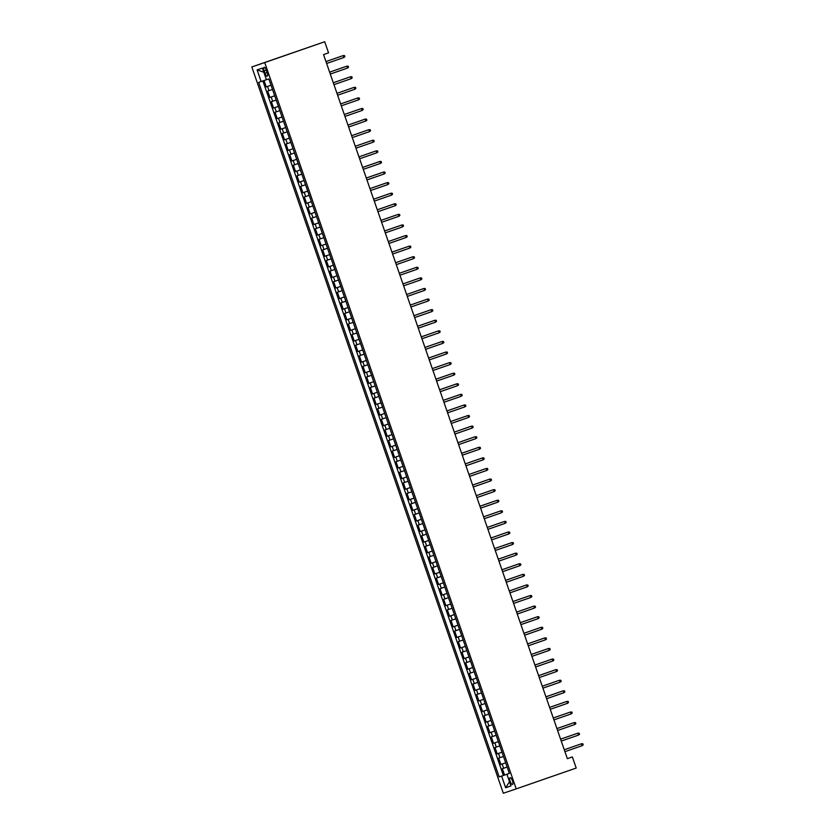 <?xml version="1.0" encoding="UTF-8"?>
<svg xmlns="http://www.w3.org/2000/svg" width="835" height="835" viewBox="0 0 835 835"><rect width="100%" height="100%" fill="white"/><g stroke="black" fill="none" stroke-linecap="round" stroke-linejoin="round"><path stroke-width="1.25" d="M512.419 780.704A3.59 1.179 -109.1 0 0 510.133 777.688A3.59 1.179 -109.1 0 0 510.185 781.456A3.59 1.179 -109.1 0 0 512.481 784.462A3.59 1.179 -109.1 0 0 512.419 780.704M251.815 66.946L503.317 793.25L516.228 788.877L264.726 62.573L251.815 66.946L324.7 41.75L264.726 62.573M264.048 80.525L266.24 86.871L271.041 85.201L266.24 86.871M272.513 89.449L267.701 91.099L269.903 97.455L274.705 95.785M276.176 100.043L271.375 101.693L273.567 108.039L278.368 106.379M279.84 110.627L275.039 112.276L277.241 118.633L282.042 116.963M283.514 121.221L278.702 122.86L280.904 129.216L285.706 127.546L280.904 129.216M287.177 131.805L282.366 133.454L284.568 139.8L289.369 138.14L284.568 139.8M290.841 142.388L286.04 144.037L288.232 150.394L293.033 148.724L288.232 150.394M294.505 152.982L289.703 154.632L291.906 160.978L296.707 159.318L291.906 160.978M298.178 163.566L293.367 165.215L295.569 171.572L300.37 169.902L295.569 171.572M301.842 174.15L297.03 175.799L299.233 182.155L304.034 180.485M305.506 184.744L300.704 186.393L302.896 192.739L307.697 191.079M309.169 195.327L304.368 196.976L306.57 203.333L311.371 201.663M312.843 205.921L308.031 207.56L310.234 213.917L315.035 212.247L310.234 213.917M316.507 216.505L311.695 218.154L313.897 224.5L318.699 222.841L313.897 224.5M320.17 227.089L315.369 228.738L317.571 235.094L322.362 233.424L317.571 235.094M323.834 237.683L319.033 239.332L321.235 245.678L326.036 244.008L321.235 245.678M327.508 248.266L322.696 249.915L324.898 256.262L329.7 254.602L324.898 256.262M331.171 258.85L326.37 260.499L328.562 266.856L333.363 265.186M334.835 269.444L330.034 271.093L332.236 277.439L337.027 275.78M338.509 280.028L333.697 281.677L335.9 288.033L340.701 286.363M342.173 290.611L337.361 292.26L339.563 298.617L344.364 296.947L339.563 298.617M345.836 301.205L341.035 302.855L343.227 309.2L348.028 307.541L343.227 309.2M349.5 311.789L344.698 313.438L346.901 319.795L351.692 318.125L346.901 319.795M353.174 322.383L348.362 324.022L350.564 330.378L355.366 328.708L350.564 330.378M356.837 332.967L352.026 334.616L354.228 340.962L359.029 339.302L354.228 340.962M360.501 343.55L355.7 345.199L357.891 351.556L362.693 349.886M364.164 354.144L359.363 355.793L361.565 362.139L366.356 360.48M367.838 364.728L363.027 366.377L365.229 372.734L370.03 371.064M371.502 375.312L366.69 376.961L368.893 383.317L373.694 381.647L368.893 383.317M375.166 385.906L370.364 387.555L372.556 393.901L377.357 392.241L372.556 393.901M378.829 396.489L374.028 398.138L376.23 404.495L381.021 402.825L376.23 404.495M382.503 407.083L377.691 408.722L379.894 415.078L384.695 413.408L379.894 415.078M386.167 417.667L381.355 419.316L383.557 425.662L388.358 424.003L383.557 425.662M389.83 428.251L385.029 429.9L387.221 436.256L392.022 434.586M393.494 438.845L388.692 440.494L390.895 446.84L395.696 445.18M397.168 449.428L392.356 451.077L394.558 457.434L399.36 455.764M400.831 460.012L396.02 461.661L398.222 468.017L403.023 466.347L398.222 468.017M404.495 470.606L399.694 472.255L401.885 478.601L406.687 476.942L401.885 478.601M408.158 481.19L403.357 482.839L405.559 489.195L410.361 487.525L405.559 489.195M411.832 491.784L407.021 493.422L409.223 499.779L414.024 498.109L409.223 499.779M415.496 502.367L410.684 504.016L412.887 510.362L417.688 508.703L412.887 510.362M419.16 512.951L414.358 514.6L416.55 520.957L421.351 519.286M422.823 523.545L418.022 525.194L420.224 531.54L425.025 529.87M426.497 534.129L421.685 535.778L423.888 542.124L428.689 540.464M430.161 544.712L425.349 546.361L427.551 552.718L432.353 551.048L427.551 552.718M433.824 555.306L429.023 556.955L431.215 563.301L436.016 561.642L431.215 563.301M437.488 565.89L432.687 567.539L434.889 573.895L439.69 572.226L434.889 573.895M441.162 576.474L436.35 578.123L438.552 584.479L443.354 582.809L438.552 584.479M444.825 587.068L440.014 588.717L442.216 595.063L447.017 593.403L442.216 595.063M448.489 597.651L443.688 599.3L445.89 605.657L450.681 603.987M452.152 608.245L447.351 609.884L449.554 616.24L454.355 614.57M455.827 618.829L451.015 620.478L453.217 626.824L458.018 625.164M459.49 629.413L454.689 631.062L456.881 637.418L461.682 635.748L456.881 637.418M463.154 640.007L458.352 641.656L460.555 648.002L465.345 646.342L460.555 648.002M466.828 650.59L462.016 652.239L464.218 658.596L469.019 656.926L464.218 658.596M470.491 661.174L465.68 662.823L467.882 669.179L472.683 667.509M474.155 671.768L469.353 673.417L471.545 679.763L476.347 678.103L471.545 679.763M477.818 682.352L473.017 684.001L475.219 690.357L480.01 688.687M481.492 692.946L476.681 694.584L478.883 700.941L483.684 699.271M485.156 703.529L480.344 705.178L482.546 711.524L487.348 709.865M488.819 714.113L484.018 715.762L486.21 722.118L491.011 720.448L486.21 722.118M492.483 724.707L487.682 726.356L489.884 732.702L494.675 731.042L489.884 732.702M496.157 735.291L491.345 736.94L493.548 743.296L498.349 741.626L493.548 743.296M499.821 745.874L495.009 747.523L497.211 753.88L502.012 752.21M503.484 756.468L498.683 758.117L500.875 764.463L505.676 762.804L500.875 764.463M324.7 41.75L328.552 52.866L323.552 54.599L567.351 758.671L572.351 756.938L567.341 758.629M264.184 70.923L264.987 73.25A3.476 1.138 -109.1 0 0 267.21 76.162A3.476 1.138 -109.1 0 0 267.148 72.509L266.344 70.182A3.476 1.138 -109.1 0 0 264.121 67.27A3.476 1.138 -109.1 0 0 264.184 70.923L266.344 70.171M507.012 774.222L509.371 773.45L268.86 78.918L266.417 79.743L262.388 68.094L257.086 69.889L261.115 81.538L258.673 82.373L499.173 776.905L507.022 774.243M506.928 774.285L510.957 785.923L505.655 787.729L501.616 776.08M262.879 80.932L503.38 775.454L509.34 773.387M507.148 767.052L502.346 768.701L504.549 775.057M502.023 752.231L497.211 753.88M487.358 709.886L482.546 711.524M483.684 699.292L478.883 700.941M480.021 688.708L475.219 690.357M472.693 667.53L467.882 669.179M458.018 625.185L453.217 626.824M454.355 614.591L449.554 616.24M450.691 604.008L445.89 605.657M428.689 540.485L423.888 542.124M425.025 529.891L420.224 531.54M421.362 519.307L416.55 520.957M399.36 455.785L394.558 457.434M395.696 445.191L390.895 446.84M392.033 434.607L387.221 436.256M370.03 371.084L365.229 372.734M366.367 360.49L361.565 362.139M362.703 349.907L357.891 351.556M340.701 286.384L335.9 288.033M337.037 275.79L332.236 277.439M333.374 265.206L328.562 266.856M311.371 201.684L306.57 203.333M307.708 191.09L302.896 192.739M304.044 180.506L299.233 182.155M282.042 116.983L277.241 118.633M278.379 106.389L273.567 108.039M274.715 95.806L269.903 97.455M572.351 756.938L576.202 768.054L516.228 788.877M266.407 79.711L261.115 81.538M503.38 775.454L499.173 776.905M263.818 72.228L257.086 69.889M505.655 787.729L509.507 781.737M343.874 57.49L344.886 56.665L344.521 55.601L343.206 55.58L343.874 57.49L326.621 63.481M342.58 55.799L325.963 61.56L342.58 55.799M347.537 68.073L348.55 67.249L348.185 66.195L346.88 66.174L347.537 68.073L330.284 74.064M346.243 66.382L329.627 72.154L346.243 66.382M351.201 78.667L352.213 77.832L351.848 76.778L350.543 76.757L351.201 78.667L333.958 84.648M333.301 82.748L350.543 76.757L333.29 82.738M354.865 89.251L355.877 88.426L355.512 87.362L354.207 87.341L354.865 89.251L337.622 95.242M353.581 87.56L336.964 93.332L353.581 87.56M358.539 99.835L359.551 99.01L359.186 97.956L357.871 97.935L358.539 99.835L341.285 105.826M357.244 98.144L340.628 103.916L357.244 98.144M362.202 110.429L363.215 109.594L362.849 108.54L361.545 108.519L362.202 110.429L344.959 116.409M360.908 108.738L344.291 114.499L360.908 108.738M365.866 121.012L366.878 120.188L366.513 119.123L365.208 119.113L365.866 121.012L348.623 127.004M347.965 125.093L365.208 119.113L347.955 125.093M369.529 131.596L370.542 130.771L370.176 129.717L368.872 129.696L369.529 131.596L352.286 137.587M368.245 129.905L351.629 135.677L368.245 129.905M373.203 142.19L374.216 141.365L373.85 140.301L372.535 140.28L373.203 142.19L355.95 148.171M371.909 140.499L355.292 146.261L371.909 140.499M376.867 152.774L377.879 151.949L377.514 150.895L376.209 150.874L376.867 152.774L359.624 158.765M375.573 151.083L358.956 156.855L375.573 151.083M380.53 163.368L381.543 162.533L381.177 161.479L379.873 161.458L380.53 163.368L363.288 169.348M362.63 167.449L379.873 161.458L362.62 167.438M384.194 173.951L385.206 173.127L384.841 172.062L383.536 172.041L384.194 173.951L366.951 179.942M382.91 172.26L366.294 178.032L382.91 172.26M387.868 184.535L388.88 183.71L388.515 182.656L387.2 182.635L387.868 184.535L370.615 190.526M386.574 182.844L369.957 188.616L386.574 182.844M391.531 195.129L392.544 194.294L392.179 193.24L390.874 193.219L391.531 195.129L374.289 201.11M390.248 193.438L373.621 199.2L390.248 193.438M395.195 205.713L396.207 204.888L395.842 203.823L394.537 203.803L395.195 205.713L377.952 211.704M377.295 209.794L394.537 203.803L377.284 209.794M398.859 216.296L399.881 215.472L399.506 214.418L398.201 214.397L398.859 216.296L381.616 222.287M397.575 214.605L380.958 220.377L397.575 214.605M402.533 226.89L403.545 226.066L403.18 225.001L401.865 224.98L402.533 226.89L385.279 232.871M401.238 225.199L384.622 230.961L401.238 225.199M406.196 237.474L407.209 236.649L406.843 235.585L405.539 235.574L406.196 237.474L388.953 243.465M404.912 235.783L388.285 241.555L404.912 235.783M409.86 248.068L410.872 247.233L410.507 246.179L409.202 246.158L409.86 248.068L392.617 254.049M391.959 252.149L409.202 246.158L391.949 252.139M413.523 258.652L414.546 257.827L414.17 256.762L412.866 256.742L413.523 258.652L396.281 264.643M412.239 256.961L395.623 262.733L412.239 256.961M417.197 269.235L418.21 268.411L417.844 267.357L416.529 267.336L417.197 269.235L399.944 275.226M415.903 267.544L399.287 273.316L415.903 267.544M420.861 279.829L421.873 278.994L421.508 277.94L420.203 277.919L420.861 279.829L403.618 285.81M419.577 278.128L402.95 283.9L419.577 278.128M424.524 290.413L425.537 289.588L425.172 288.524L423.867 288.503L424.524 290.413L407.282 296.404M423.241 288.722L406.624 294.494L423.241 288.722M428.188 300.997L429.211 300.172L428.835 299.118L427.53 299.097L428.188 300.997L410.945 306.988M426.904 299.306L410.288 305.078L426.904 299.306M431.862 311.591L432.874 310.766L432.509 309.702L431.204 309.681L431.862 311.591L414.609 317.571M430.568 309.9L413.951 315.661L430.568 309.9M435.526 322.174L436.538 321.35L436.173 320.285L434.868 320.275L435.526 322.174L418.283 328.165M434.242 320.483L417.615 326.255L434.242 320.483M439.189 332.768L440.202 331.933L439.836 330.879L438.532 330.858L439.189 332.768L421.946 338.749M421.289 336.849L438.532 330.858L421.289 336.839M442.863 343.352L443.876 342.527L443.5 341.463L442.195 341.442L442.863 343.352L425.61 349.343M441.569 341.661L424.952 347.433L441.569 341.661M446.527 353.936L447.539 353.111L447.174 352.057L445.869 352.036L446.527 353.936L429.273 359.927M445.232 352.245L428.616 358.017L445.232 352.245M450.19 364.53L451.203 363.695L450.837 362.64L449.533 362.62L450.19 364.53L432.947 370.51M448.906 362.828L432.279 368.6L448.906 362.828M453.854 375.113L454.866 374.289L454.501 373.224L453.196 373.203L453.854 375.113L436.611 381.104M452.57 373.422L435.953 379.194L452.57 373.422M457.528 385.697L458.54 384.872L458.164 383.818L456.86 383.797L457.528 385.697L440.275 391.688M456.234 384.006L439.617 389.778L456.234 384.006M461.191 396.291L462.204 395.456L461.839 394.402L460.534 394.381L461.191 396.291L443.938 402.272M459.897 394.6L443.281 400.362L459.897 394.6M464.855 406.875L465.867 406.05L465.502 404.985L464.197 404.975L464.855 406.875L447.612 412.866M463.571 405.184L446.944 410.956L463.571 405.184M468.518 417.458L469.531 416.634L469.166 415.579L467.861 415.559L468.518 417.458L451.276 423.449M450.618 421.55L467.861 415.559L450.618 421.539M472.192 428.052L473.205 427.228L472.84 426.163L471.524 426.142L472.192 428.052L454.939 434.033M470.898 426.361L454.282 432.123L470.898 426.361M475.856 438.636L476.868 437.811L476.503 436.757L475.198 436.736L475.856 438.636L458.603 444.627M474.562 436.945L457.945 442.717L474.562 436.945M479.52 449.23L480.532 448.395L480.167 447.341L478.862 447.32L479.52 449.23L462.277 455.211M478.236 447.529L461.609 453.301L478.236 447.529M483.183 459.814L484.196 458.989L483.83 457.924L482.526 457.904L483.183 459.814L465.94 465.805M481.899 458.123L465.283 463.895L481.899 458.123M486.857 470.397L487.87 469.573L487.504 468.518L486.189 468.498L486.857 470.397L469.604 476.388M485.563 468.706L468.946 474.478L485.563 468.706M490.521 480.991L491.533 480.156L491.168 479.102L489.863 479.081L490.521 480.991L473.278 486.972M489.226 479.3L472.61 485.062L489.226 479.3M494.184 491.575L495.197 490.75L494.831 489.686L493.527 489.665L494.184 491.575L476.942 497.566M492.9 489.884L476.274 495.656L492.9 489.884M497.848 502.159L498.86 501.334L498.495 500.28L497.19 500.259L497.848 502.159L480.605 508.15M479.948 506.25L497.19 500.259L479.948 506.24M501.522 512.753L502.534 511.928L502.169 510.863L500.854 510.843L501.522 512.753L484.269 518.733M500.228 511.062L483.611 516.823L500.228 511.062M505.185 523.336L506.198 522.512L505.833 521.447L504.528 521.437L505.185 523.336L487.943 529.327M503.891 521.645L487.275 527.417L503.891 521.645M508.849 533.93L509.861 533.095L509.496 532.041L508.191 532.02L508.849 533.93L491.606 539.911M507.565 532.229L490.938 538.001L507.565 532.229M512.513 544.514L513.525 543.689L513.16 542.625L511.855 542.604L512.513 544.514L495.27 550.505M511.229 542.823L494.612 548.595L511.229 542.823M516.187 555.098L517.199 554.273L516.834 553.219L515.519 553.198L516.187 555.098L498.933 561.089M514.892 553.407L498.276 559.179L514.892 553.407M519.85 565.692L520.863 564.857L520.497 563.802L519.193 563.782L519.85 565.692L502.607 571.672M518.566 563.99L501.939 569.762L518.566 563.99M523.514 576.275L524.526 575.451L524.161 574.386L522.856 574.365L523.514 576.275L506.271 582.266M522.23 574.584L505.603 580.356L522.23 574.584M527.177 586.859L528.2 586.034L527.824 584.98L526.52 584.959L527.177 586.859L509.934 592.85M525.893 585.168L509.277 590.94L525.893 585.168M530.851 597.453L531.864 596.628L531.498 595.564L530.183 595.543L530.851 597.453L513.598 603.434M529.557 595.762L512.94 601.524L529.557 595.762M534.515 608.037L535.527 607.212L535.162 606.147L533.857 606.137L534.515 608.037L517.272 614.028M533.231 606.346L516.604 612.118L533.231 606.346M538.178 618.631L539.191 617.796L538.826 616.741L537.521 616.721L538.178 618.631L520.936 624.611M536.895 616.929L520.268 622.701L536.895 616.929M541.842 629.214L542.865 628.39L542.489 627.325L541.184 627.304L541.842 629.214L524.599 635.205M540.558 627.523L523.942 633.295L540.558 627.523M545.516 639.798L546.528 638.973L546.163 637.919L544.848 637.898L545.516 639.798L528.263 645.789M544.222 638.107L527.605 643.879L544.222 638.107M549.179 650.392L550.192 649.557L549.827 648.503L548.522 648.482L549.179 650.392L531.937 656.373M547.896 648.691L531.269 654.463L547.896 648.691M552.843 660.976L553.856 660.151L553.49 659.086L552.185 659.066L552.843 660.976L535.6 666.967M551.559 659.285L534.943 665.057L551.559 659.285M556.507 671.559L557.529 670.735L557.154 669.68L555.849 669.66L556.507 671.559L539.264 677.55M555.223 669.868L538.606 675.64L555.223 669.868M560.181 682.153L561.193 681.318L560.828 680.264L559.523 680.243L560.181 682.153L542.927 688.134M558.886 680.462L542.27 686.224L558.886 680.462M563.844 692.737L564.857 691.912L564.491 690.848L563.187 690.837L563.844 692.737L546.601 698.728M562.56 691.046L545.933 696.818L562.56 691.046M567.508 703.321L568.52 702.496L568.155 701.442L566.85 701.421L567.508 703.321L550.265 709.312M566.224 701.63L549.607 707.402L566.224 701.63M571.182 713.915L572.194 713.09L571.818 712.025L570.514 712.004L571.182 713.915L553.929 719.895M569.887 712.224L553.271 717.985L569.887 712.224M574.845 724.498L575.858 723.674L575.492 722.619L574.188 722.599L574.845 724.498L557.592 730.489M573.551 722.807L556.935 728.579L573.551 722.807M578.509 735.092L579.521 734.257L579.156 733.203L577.851 733.182L578.509 735.092L561.266 741.073M577.225 733.391L560.598 739.163L577.225 733.391M582.172 745.676L583.185 744.851L582.82 743.787L581.515 743.766L582.172 745.676L564.93 751.667M580.889 743.985L564.272 749.757L580.889 743.985M268.974 90.671L267.513 86.433M503.62 768.273L502.148 764.035M499.956 757.679L498.485 753.452M496.282 747.095L494.821 742.858M492.619 736.512L491.157 732.274M488.955 725.918L487.483 721.68M485.292 715.334L483.82 711.096M481.618 704.74L480.156 700.513M477.954 694.156L476.493 689.919M474.29 683.573L472.819 679.335M470.627 672.979L469.155 668.751M466.953 662.395L465.492 658.157M463.289 651.811L461.828 647.574M459.626 641.217L458.154 636.98M455.962 630.634L454.49 626.396M452.288 620.04L450.827 615.812M448.625 609.456L447.163 605.218M444.961 598.872L443.489 594.635M441.298 588.278L439.826 584.051M437.623 577.695L436.162 573.457M433.96 567.111L432.499 562.873M430.296 556.517L428.825 552.29M426.633 545.933L425.161 541.696M422.959 535.35L421.498 531.112M419.295 524.756L417.824 520.518M415.632 514.172L414.16 509.934M411.958 503.578L410.496 499.351M408.294 492.994L406.833 488.757M404.631 482.411L403.159 478.173M400.967 471.817L399.495 467.59M397.293 461.233L395.832 456.995M393.629 450.649L392.168 446.412M389.966 440.055L388.494 435.818M386.302 429.472L384.831 425.234M382.628 418.878L381.167 414.651M378.965 408.294L377.503 404.056M375.301 397.711L373.829 393.473M371.638 387.116L370.166 382.889M367.964 376.533L366.502 372.295M364.3 365.949L362.839 361.712M360.636 355.355L359.165 351.117M356.973 344.772L355.501 340.534M353.299 334.177L351.838 329.95M349.635 323.594L348.174 319.356M345.972 313.01L344.5 308.773M342.308 302.416L340.837 298.189M338.634 291.833L337.173 287.595M334.971 281.249L333.509 277.011M331.307 270.655L329.835 266.428M327.644 260.071L326.172 255.834M323.97 249.488L322.508 245.25M320.306 238.893L318.845 234.656M316.642 228.31L315.171 224.072M312.979 217.716L311.507 213.489M309.305 207.132L307.844 202.895M305.641 196.549L304.18 192.311M301.978 185.954L300.506 181.727M298.314 175.371L296.842 171.133M294.64 164.787L293.179 160.55M290.977 154.193L289.505 149.956M287.313 143.61L285.841 139.372M283.639 133.016L282.178 128.788M279.976 122.432L278.514 118.194M276.312 111.848L274.84 107.611M272.648 101.254L271.177 97.027M267.148 72.499L264.987 73.25"/></g></svg>
